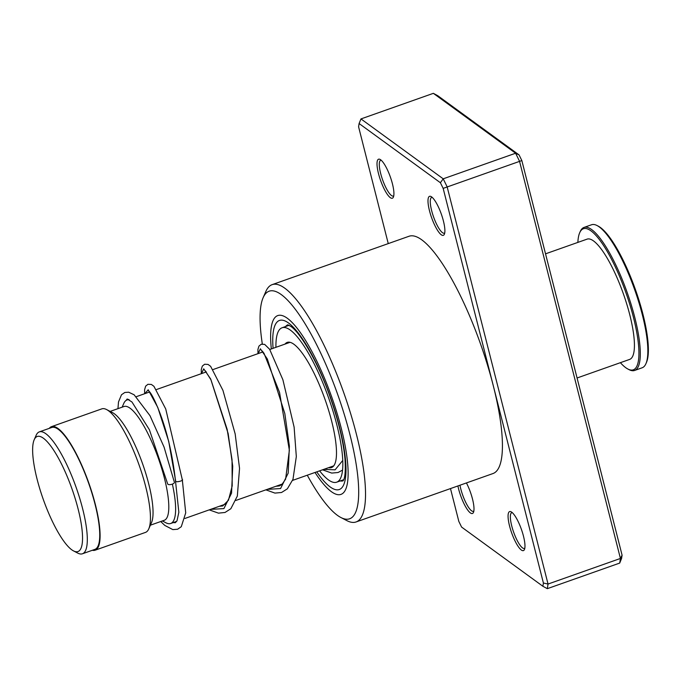 <?xml version="1.0" encoding="UTF-8"?>
<svg xmlns="http://www.w3.org/2000/svg" width="682" height="682" viewBox="0 0 682 682"><rect width="100%" height="100%" fill="white"/><g stroke="black" fill="none" stroke-linecap="round" stroke-linejoin="round"><path stroke-width="1.02" d="M44.961 503.989A61.03 15.277 -109.5 0 0 73.503 550.894A61.03 15.277 -109.5 0 0 70.195 484.007A61.03 15.277 -109.5 0 0 34.202 439.728A61.03 15.277 -109.5 0 0 44.961 503.989M73.503 550.894L77.748 553.102A64.654 16.189 -109.5 0 0 82.428 553.784A64.654 16.189 -109.5 0 0 74.244 482.242A64.654 16.189 -109.5 0 0 39.334 431.877A64.654 16.189 -109.5 0 0 36.12 435.346L34.202 439.728M82.428 553.784L94.866 549.385A64.654 16.189 -109.5 0 0 86.682 477.852A64.654 16.189 -109.5 0 0 51.764 427.478L39.334 431.877M162.367 520.946L165.948 522.804A65.515 16.402 -109.5 0 0 170.688 523.495A65.515 16.402 -109.5 0 0 172.375 484.109M150.381 525.191L164.243 520.289A60.34 15.106 -109.5 0 0 156.604 453.521A60.34 15.106 -109.5 0 0 124.013 406.506L110.152 411.408M92.36 550.272A65.515 16.402 -109.5 0 0 95.148 550.195L145.505 532.395A65.515 16.402 -109.5 0 0 148.761 528.882L151.506 522.617A60.34 15.106 -109.5 0 0 140.867 459.08A60.34 15.106 -109.5 0 0 112.649 412.704L106.58 409.55A65.515 16.402 -109.5 0 0 101.831 408.859L51.474 426.668A65.515 16.402 -109.5 0 0 49.266 428.364M148.761 528.882A65.515 16.402 -109.5 0 0 137.218 459.907A65.515 16.402 -109.5 0 0 106.58 409.55M95.148 550.195A65.515 16.402 -109.5 0 0 86.861 477.707A65.515 16.402 -109.5 0 0 51.474 426.668M129.23 399.78A65.515 16.402 -109.5 0 0 127.014 399.959A65.515 16.402 -109.5 0 0 123.757 403.48L122.146 407.171M466.437 482.941A20.69 5.183 70.5 0 1 473.47 512.378A20.69 5.183 70.5 0 1 470.35 512.898A20.69 5.183 70.5 0 1 457.92 485.951M459.966 485.226A18.968 4.748 -109.5 0 0 471.526 510.767A18.968 4.748 -109.5 0 0 473.444 511.304A18.968 4.748 -109.5 0 0 473.837 511.074M511.722 512.182A20.69 5.183 70.5 0 1 521.704 530.238A20.69 5.183 70.5 0 1 524.449 549.496A20.69 5.183 70.5 0 1 521.329 550.016A20.69 5.183 70.5 0 1 509.786 526.879A20.69 5.183 70.5 0 1 511.125 511.815A20.69 5.183 70.5 0 1 511.722 512.182M512.225 512.6A18.968 4.748 -109.5 0 0 511.773 512.668A18.968 4.748 -109.5 0 0 512.591 528.993A18.968 4.748 -109.5 0 0 522.497 547.885A18.968 4.748 -109.5 0 0 524.415 548.422A18.968 4.748 -109.5 0 0 524.816 548.192M380.667 159.801A20.69 5.183 70.5 0 1 390.65 177.849A20.69 5.183 70.5 0 1 393.395 197.107A20.69 5.183 70.5 0 1 390.275 197.635A20.69 5.183 70.5 0 1 378.732 174.49A20.69 5.183 70.5 0 1 380.07 159.426A20.69 5.183 70.5 0 1 380.667 159.801M381.17 160.21A18.968 4.748 -109.5 0 0 380.718 160.279A18.968 4.748 -109.5 0 0 381.536 176.604A18.968 4.748 -109.5 0 0 391.442 195.495A18.968 4.748 -109.5 0 0 393.361 196.041A18.968 4.748 -109.5 0 0 393.761 195.811M431.638 196.919A20.69 5.183 70.5 0 1 441.621 214.966A20.69 5.183 70.5 0 1 444.366 234.233A20.69 5.183 70.5 0 1 441.245 234.753A20.69 5.183 70.5 0 1 429.711 211.608A20.69 5.183 70.5 0 1 431.041 196.544A20.69 5.183 70.5 0 1 431.638 196.919M432.149 197.328A18.968 4.748 -109.5 0 0 431.697 197.396A18.968 4.748 -109.5 0 0 432.507 213.722A18.968 4.748 -109.5 0 0 442.422 232.622A18.968 4.748 -109.5 0 0 444.34 233.159A18.968 4.748 -109.5 0 0 444.732 232.929M307.275 475.209A120.68 30.213 -109.5 0 0 337.394 515.328A120.68 30.213 -109.5 0 0 340.855 517.493A120.68 30.213 -109.5 0 0 348.638 429.617A120.68 30.213 -109.5 0 0 281.334 294.633A120.68 30.213 -109.5 0 0 263.141 297.676A120.68 30.213 -109.5 0 0 262.323 344.001M263.141 297.676L265.878 291.41A125.855 31.508 70.5 0 1 272.135 284.65A125.855 31.508 70.5 0 1 284.854 288.239A125.855 31.508 70.5 0 1 350.642 413.616A125.855 31.508 70.5 0 1 356.038 521.969A125.855 31.508 70.5 0 1 346.925 520.647L340.855 517.493M331.384 491.679A94.824 23.742 -109.5 0 0 340.974 494.382A94.824 23.742 -109.5 0 0 336.908 412.738A94.824 23.742 -109.5 0 0 287.344 318.281A94.824 23.742 -109.5 0 0 277.762 315.578A94.824 23.742 -109.5 0 0 271.342 348.937A94.824 23.742 -109.5 0 1 277.762 315.578A94.824 23.742 -109.5 0 1 287.344 318.281A94.824 23.742 -109.5 0 1 336.908 412.738A94.824 23.742 -109.5 0 1 340.974 494.382A94.824 23.742 -109.5 0 1 331.384 491.679A94.824 23.742 -109.5 0 1 315.016 472.464A94.824 23.742 -109.5 0 0 331.384 491.679M450.487 488.576L458.833 521.432L461.603 527.084L542.898 586.281L543.401 583.016L493.282 385.705A125.855 31.508 -109.5 0 0 421.766 239.834A125.855 31.508 -109.5 0 0 409.047 236.253L272.135 284.65M356.038 521.969L492.941 473.564A125.855 31.508 -109.5 0 0 493.282 385.705L443.164 188.385L440.393 182.733L359.099 123.536L358.587 126.801L388.254 243.602M433.351 93.332L360.966 118.924L443.215 178.82L447.136 186.817L548.038 584.048L547.322 588.668L619.708 563.076L620.424 558.456L519.522 161.225L515.609 153.228L433.351 93.332L437.776 95.719L519.07 154.916L521.841 160.568L622.086 555.199L621.575 558.464L619.708 563.076M543.401 583.016L548.038 584.048L620.424 558.456L622.086 555.199M443.164 188.385L521.841 160.568M440.393 182.733L443.215 178.82L515.609 153.228L519.07 154.916M542.898 586.281L547.322 588.668M360.966 118.924L359.099 123.536M148.548 390.735L149.529 391.741C151.95 394.622 155.121 400.99 159.059 410.837C167.039 431.177 172.52 454.519 175.487 480.861L175.7 481.219C175.99 482.737 184.677 480.392 182.111 479.489M117.952 408.654L118.506 401.937L121.498 394.759L124.815 392.474L128.676 392.21L134.141 394.793L149.98 415.662L164.072 447.102L174.396 482.344A3.444 1.321 166.7 0 1 171.796 484.297A3.444 1.321 166.7 0 1 167.891 484.246A3.444 1.321 166.7 0 1 167.678 483.93L149.409 429.754L131.976 402.005L127.202 398.97L126.034 400.462M144.669 393.719L144.601 389.678L145.658 386.14L147.951 384.29L151.37 384.443L153.936 386.31L165.743 408.995L182.324 479.821L185.717 512.881L181.276 526.709L177.627 529.232L172.844 529.607L164.831 525.447L160.73 521.534M285.008 344.103A66.376 16.615 70.5 0 1 287.241 342.398A66.376 16.615 70.5 0 1 293.567 344.018A66.376 16.615 70.5 0 1 328.477 409.873A66.376 16.615 70.5 0 1 331.486 467.562A66.376 16.615 70.5 0 1 328.681 467.639M275.929 347.317A81.891 20.503 70.5 0 1 282.067 327.769A81.891 20.503 70.5 0 1 289.876 329.773A81.891 20.503 70.5 0 1 332.944 411.016A81.891 20.503 70.5 0 1 336.661 482.191A81.891 20.503 70.5 0 1 328.852 480.188A81.891 20.503 70.5 0 1 319.602 470.844M597.065 225.546L598.284 226.177A74.824 18.738 70.5 0 1 611.984 240.627A74.824 18.738 70.5 0 1 641.097 307.386A74.824 18.738 70.5 0 1 646.459 362.466L645.914 363.719A75.855 18.994 -109.5 0 0 640.475 307.872A75.855 18.994 -109.5 0 0 610.953 240.2A75.855 18.994 -109.5 0 0 597.065 225.546A75.855 18.994 -109.5 0 0 591.575 224.753L584.022 227.421A75.855 18.994 70.5 0 1 603.399 242.869A75.855 18.994 70.5 0 1 635.343 319.688A75.855 18.994 70.5 0 1 634.592 370.462A75.855 18.994 70.5 0 1 629.102 369.661L627.883 369.03A74.824 18.738 -109.5 0 0 635.982 328.409A74.824 18.738 -109.5 0 0 602.538 243.968A74.824 18.738 -109.5 0 0 579.7 232.741A74.824 18.738 -109.5 0 0 577.867 242.4M579.7 232.741L580.254 231.488A75.855 18.994 70.5 0 1 584.022 227.421M545.532 253.832L587.1 239.135A63.793 15.967 70.5 0 1 603.399 252.118A63.793 15.967 70.5 0 1 630.253 316.721A63.793 15.967 70.5 0 1 629.622 359.414L577.074 377.99M620.39 362.679A74.824 18.738 -109.5 0 0 627.883 369.03M634.592 370.462L642.146 367.786A75.855 18.994 -109.5 0 0 645.914 363.719M273.081 348.323A89.649 22.446 70.5 0 1 288.546 323.012A89.649 22.446 70.5 0 1 339.483 426.915A89.649 22.446 70.5 0 1 330.182 486.948A89.649 22.446 70.5 0 1 316.755 471.85M287.864 324.811A82.752 20.716 -109.5 0 0 285.553 326.542M340.139 480.955A82.752 20.716 -109.5 0 0 343.029 480.844M175.7 481.219L168.727 441.442L157.781 407.435L148.199 389.763L144.857 393.65M210.533 509.403L223.909 508.593L231.556 493.137L232.733 466.198L228.155 433.539L210.678 379.013L203.713 368.826L201.514 373.625M267.191 489.378L280.558 488.559L288.205 473.103L289.39 446.164L284.812 413.505L267.327 358.979L260.362 348.792L258.163 353.591M323.839 469.352L335.084 469.847L342.739 460.478M333.72 465.857L292.569 480.401M282.45 483.981L235.921 500.435M225.802 504.007L184.975 518.439M176.672 521.38L170.688 523.495M290.046 342.321L269.765 349.491M262.996 351.886L213.116 369.525M206.339 371.912L156.459 389.55M149.69 391.945L136.357 396.66M128.583 399.405L127.014 399.959M287.753 324.794L290.779 326.363C300.677 332.842 318.869 364.069 330.42 397.862C338.494 421.101 343.353 441.45 344.981 458.918C346.396 481.56 342.176 481.023 342.952 480.929M219.331 506.3L222.792 505.942L228.461 500.221L232.195 485.899L232.033 459.659L227.157 429.37L210.977 379.848L205.205 370.71M275.98 486.266L279.415 485.925L281.964 484.433L285.613 479.148L289.364 450.265L279.543 392.414L263.977 353.25L261.871 350.684M332.637 466.241L333.362 466.283M175.487 480.895L178.846 512.259L177.022 520.75L175.342 522.719L173.237 522.591M209.221 509.872L218.47 513.145L225.034 512.463L230.84 508.729L237.327 496.104L239.544 468.363L235.162 433.888L222.946 390.394L210.636 366.336L208.053 364.427L204.634 364.248L202.332 366.081L201.258 369.576L201.326 373.685M265.869 489.847L274.94 493.095L281.547 492.489L287.361 488.824L292.979 479.318L296.32 456.565L294.121 427.145L282.894 379.763L269.62 349.278L264.65 344.376L261.24 344.24L258.947 346.106L257.915 349.465L257.975 353.66M322.518 469.813L331.725 473.078L338.033 472.515L342.526 470.12M289.083 325.288L282.067 327.769M343.677 479.71L336.661 482.191"/></g></svg>
